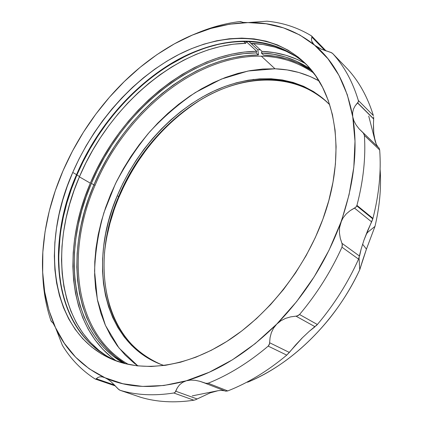 <?xml version="1.0" encoding="UTF-8"?>
<svg xmlns="http://www.w3.org/2000/svg" width="423" height="423" viewBox="0 0 423 423"><rect width="100%" height="100%" fill="white"/><g stroke="black" fill="none" stroke-linecap="round" stroke-linejoin="round"><path stroke-width="0.63" d="M117.266 195.738C135.905 151.614 170.347 112.846 210.591 92.648C250.696 72.835 296.216 73.454 326.815 101.843L329.713 104.724L322.744 98.226L313.559 91.595L303.682 86.34L293.239 82.464L282.342 79.947L271.111 78.757L259.653 78.868L248.079 80.222L236.478 82.771L224.941 86.456L213.552 91.22L202.395 96.999L191.54 103.725L181.055 111.328L170.998 119.751L161.438 128.92L152.423 138.765L144.005 149.219L136.232 160.217L129.158 171.685L122.818 183.545L117.266 195.738L118.657 196.547L117.266 195.738C88.788 261.123 101.076 340.769 160.164 364.118L164.002 365.514L159.619 363.902L149.33 358.947L139.965 352.734L131.59 345.38L124.24 336.983L117.943 327.672L112.719 317.562L108.574 306.76L105.501 295.386L103.492 283.542L102.535 271.333L102.599 258.86L103.667 246.223L105.697 233.501L108.669 220.795L112.534 208.179L117.266 195.738M327.413 102.414C296.708 74.474 251.362 74.057 211.452 93.864C171.415 114.057 137.184 152.634 118.657 196.547C142.895 137.766 197.033 88.386 252.832 80.761C281.348 76.764 306.21 83.987 327.418 102.419M202.538 98.649C164.975 122.078 137.052 155.061 118.763 197.604L118.657 196.547L118.763 197.604C111.186 215.788 106.427 234.242 104.486 252.965L104.899 249.221M253.885 79.387L252.642 79.593M362.749 260.023L359.746 269.742L359.048 257.951L359.746 269.742L358.006 273.39C349.958 289.845 340.192 305.21 328.713 319.487C304.676 348.711 277.694 369.596 247.772 382.143C292.214 364.097 336.148 320.957 359.746 269.742L366.44 249.115L362.749 260.023M362.59 244.219L366.44 249.115L362.59 244.219M246.852 382.17L247.772 382.143L246.852 382.17M251.341 43.796L253.853 43.791L251.341 43.796M260.277 49.777L257.781 49.766L260.277 49.777M313.617 72.999C297.982 62.149 280.56 56.55 261.356 56.185C194.622 54.853 124.769 114.014 95.038 185.343L93.901 184.888L95.038 185.343C124.769 114.014 194.622 54.853 261.356 56.185C280.56 56.55 297.982 62.149 313.617 72.999M275.008 68.79L261.356 56.185L275.008 68.79L248.127 70.995L221.287 79.122L195.405 92.489C178.86 103.704 163.558 116.901 149.504 132.066C136.322 148.135 124.944 165.409 115.368 183.899L103.952 212.547C98.358 232.169 95.233 251.733 94.572 271.233L97.338 299.41L105.438 325.398L118.985 347.992L137.872 365.916L134.091 363.093L125.171 355.04L117.367 345.892L110.699 335.788L105.195 324.843L100.848 313.184L97.65 300.933L95.587 288.206L94.646 275.114L94.789 261.758L95.989 248.238L98.21 234.654L101.425 221.092L105.586 207.64L110.657 194.374L116.595 181.388L123.357 168.745L130.897 156.526L139.178 144.798L148.14 133.647L157.737 123.13L167.92 113.327L178.628 104.307L189.805 96.137L201.385 88.899L213.298 82.654L225.464 77.478L237.816 73.438L250.252 70.599L262.683 69.028L275.008 68.79C290.749 69.309 305.406 73.348 318.979 80.899L310.207 76.526L298.892 72.497L287.117 69.927L275.008 68.79M128.444 364.42C73.369 333.197 65.739 252.314 95.038 185.343C65.739 252.314 73.369 333.197 128.444 364.42M374.984 226.39C379.68 206.477 381.387 187.447 380.108 169.3C381.387 187.447 379.68 206.477 374.984 226.39L366.44 249.115L374.984 226.39L367.846 232.179L374.984 226.39M376.221 144.121L374.233 136.883L376.221 144.121M366.186 234.21L367.846 232.179L366.186 234.21M113.94 210.316L109.996 223.212L106.971 236.208M194.675 103.635L183.942 111.402L173.657 120.005M163.881 129.364L154.665 139.421M146.062 150.096L138.125 161.322L130.903 173.033L124.431 185.147L118.763 197.604M160.936 364.415C135.238 353.041 118.149 333.604 109.652 306.093C99.881 271.196 102.879 234.68 118.657 196.547C90.395 261.551 102.477 340.658 160.93 364.415M76.907 175.006C107.357 103.069 176.618 42.596 243.373 41.205L245.694 43.342C178.998 44.568 109.848 104.788 79.54 176.528L76.907 175.006L79.54 176.528C50.215 243.119 55.461 322.828 107.03 356.272L99.246 350.641L90.406 342.381L82.734 332.991L76.246 322.59L70.948 311.323L66.845 299.315L63.921 286.683L62.155 273.559L61.52 260.045L61.985 246.255L63.519 232.285L66.078 218.242L69.631 204.209L74.131 190.276L79.54 176.528L85.721 163.22L92.706 150.244L100.441 137.671L108.891 125.578L117.996 114.03L127.725 103.101L138.014 92.859L148.811 83.373L160.063 74.718L171.706 66.966L183.677 60.182L195.902 54.445L208.301 49.824L220.795 46.387L233.295 44.203L245.694 43.342L243.378 41.2L230.963 42.099L218.453 44.32L205.943 47.788L193.528 52.447L181.287 58.226L169.3 65.047L157.636 72.841L146.369 81.533L135.545 91.061L125.234 101.34L115.49 112.312L106.353 123.902L97.882 136.037L90.12 148.642L83.114 161.66L76.907 175.006C56.46 222.376 52.092 275.304 70.144 315.04L68.04 310.122L63.963 298.088L61.06 285.43L59.32 272.275L58.712 258.733L59.209 244.906L60.769 230.91L63.36 216.83L66.94 202.76L71.471 188.79L76.907 175.006M91.379 183.376C121.041 112.502 189.694 53.42 256.095 52.912L258.326 54.969C191.994 55.318 123.447 114.162 93.922 184.846L91.379 183.376L93.922 184.846C64.846 251.373 71.799 331.516 125.499 363.748L115.442 356.779L106.543 348.594L98.792 339.294L92.203 329.009L86.8 317.869L82.57 305.998L79.513 293.52L77.599 280.555L76.817 267.209L77.134 253.599L78.509 239.815L80.915 225.961L84.314 212.124L88.661 198.387L93.922 184.846L99.96 171.743L106.802 158.979L114.4 146.617L122.718 134.741L131.701 123.41L141.303 112.698L151.471 102.678L162.157 93.414L173.303 84.975L184.846 77.441L196.716 70.868L208.851 65.343L221.16 60.917L233.575 57.671L245.996 55.667L258.326 54.969L256.095 52.912L256.735 51.294C189.578 51.918 120.312 111.614 90.332 183.17L79.402 176.851L90.332 183.17C62.012 248.127 66.913 325.694 116.124 360.808L111.614 357.398L102.641 349.086L94.831 339.643L88.206 329.205L82.781 317.906L78.546 305.871L75.49 293.224L73.602 280.084L72.851 266.569L73.205 252.78L74.633 238.821L77.102 224.793L80.566 210.781L84.991 196.88L90.332 183.17L96.46 169.903L103.392 156.97L111.096 144.454L119.513 132.42L128.608 120.936L138.326 110.08L148.616 99.913L159.429 90.511L170.702 81.946L182.376 74.284L194.39 67.601L206.662 61.97L219.125 57.449L231.682 54.123L244.256 52.045L256.735 51.294L246.35 41.697L256.735 51.294L256.095 52.912L243.748 53.642L231.318 55.677L218.887 58.956L206.561 63.413L194.411 68.981L182.525 75.585L170.961 83.162L159.799 91.638L149.092 100.938L138.897 111L129.274 121.75L120.269 133.118L111.931 145.036L104.307 157.43L97.443 170.236L91.379 183.376C61.964 250.501 69.086 331.463 123.669 363.278L112.581 355.695L103.693 347.5L95.952 338.183L89.385 327.878L83.997 316.711L79.794 304.814L76.753 292.309L74.871 279.317L74.115 265.945L74.453 252.298L75.86 238.482L78.292 224.592L81.718 210.723L86.091 196.954L91.379 183.376M246.35 41.697L245.694 43.342L246.35 41.697M297.147 57.068L285.996 51.146L274.776 47.085L263.064 44.51L250.987 43.389L248.719 41.28L250.987 43.389C267.722 43.897 283.109 48.455 297.147 57.068M262.006 51.384L253.546 43.506L262.006 51.384L261.361 53.012L273.39 54.25L285.06 56.92L296.243 61.06L306.823 66.691L310.556 69.161C295.767 59.12 279.365 53.737 261.361 53.012L263.587 55.08L261.361 53.012L262.006 51.384C277.451 51.987 291.817 55.984 305.115 63.381L297.321 59.442L285.99 55.286L274.178 52.611L262.006 51.384M311.756 70.62C297.216 61.007 281.158 55.825 263.587 55.08L275.606 56.344L287.265 59.03L298.442 63.186L311.756 70.62M258.485 54.562L257.781 49.766L248.629 41.28M190.308 53.51L168.031 65.84M60.124 235.659L58.422 261.065M58.4 259.801L58.4 259.907C57.475 178.913 115.532 87.545 189.25 53.98M82.205 162.913L76.024 176.412M347.584 69.034L347.632 69.086C358.99 81.465 367.576 96.957 373.382 115.569L358.329 100.452L358.339 101.769L357.673 102.879L373.673 118.858L373.631 116.822M379.019 147.976L379.674 149.959C381.303 171.548 379.056 194.358 372.938 218.39L356.938 205.372L356.769 205.874L372.795 218.897L372.938 218.39L363.96 240.153L361.163 248.999L359.555 256.1L341.921 243.288L340.261 238.175L339.426 232.883L339.569 227.574L340.785 222.514L343.074 217.866L346.247 213.911L350.149 210.643L355.854 207.191L356.938 205.372C363.368 180.737 365.853 157.419 364.393 135.418L363.331 133.055L359.101 128.851L356.129 125.002L353.951 120.93L352.75 116.822L352.597 112.804L353.448 109.129L355.177 105.824L358.339 101.769L358.329 100.452L373.382 115.569C367.576 96.957 358.99 81.465 347.632 69.086L332.684 53.531C344.058 65.935 352.608 81.576 358.329 100.452C352.608 81.576 344.058 65.935 332.684 53.531L330.749 52.373L321.321 49.184L314.807 45.319L312.777 43.199L311.693 41.105L311.465 39.08L312.068 36.838L311.339 35.791C297.697 27.558 282.934 22.689 267.045 21.187L248.015 22.604L243.003 22.387L240.735 21.578L239.497 21.594C224.56 23.477 209.76 27.595 195.088 33.946C209.76 27.595 224.56 23.477 239.497 21.594L240.988 21.758M76.542 174.641C106.591 103.751 174.308 44.003 240.164 41.274C265.438 40.159 287.492 47.899 306.331 64.486C272.803 34.168 223.069 35.654 179.363 58.839C135.487 82.49 97.771 125.811 76.542 174.641L72.74 172.441C94.297 123.003 132.605 79.138 177.036 55.424C221.282 32.18 271.518 31.228 304.703 62.853C336.185 92.309 346.834 154.527 322.886 219.167L315.294 237.604L306.12 255.635L295.492 272.988L283.563 289.417L270.514 304.676L256.539 318.561L241.861 330.886L226.696 341.504L211.273 350.307L195.796 357.224L180.484 362.225L165.525 365.303L151.096 366.498L137.343 365.858L124.404 363.473L112.396 359.439L101.398 353.877L91.49 346.902L82.712 338.654L75.109 329.263L68.69 318.863L63.471 307.584L59.442 295.555L56.592 282.908L54.9 269.758L54.34 256.216L54.879 242.39L56.476 228.388L59.104 214.302L62.72 200.222L67.278 186.242L72.74 172.441L79.064 158.9L86.197 145.702L94.107 132.917L102.736 120.618L112.037 108.885L121.961 97.787L132.457 87.397L143.471 77.795L154.934 69.044L166.789 61.235L178.961 54.424L191.381 48.703L203.96 44.14L216.618 40.804L229.255 38.773L241.771 38.107L254.049 38.879L265.967 41.131L277.409 44.912L288.232 50.258L298.3 57.184L307.473 65.681L315.606 75.738L322.564 87.302L328.211 100.293L332.415 114.622L335.074 130.147L336.1 146.712L335.418 164.124L332.986 182.165L328.803 200.602L322.886 219.167C305.031 268.071 269.012 313.977 228.721 340.203C188.32 366.329 146.39 372.229 115.474 360.66C50.046 335.619 39.852 245.758 72.74 172.441L76.542 174.641C44.283 246.873 54.017 335.185 117.642 361.438C94.625 351.434 78.25 334.752 68.526 311.397C51.981 272.121 56.64 220.769 76.542 174.641L76.642 174.953L76.542 174.641M311.465 39.08L312 36.478L311.339 35.791C297.697 27.558 282.934 22.689 267.045 21.187L248.417 22.599C273.316 22.176 295.444 29.753 314.807 45.319C334.255 61.483 346.902 85.319 352.75 116.822C358.096 148.981 354.104 184.211 340.785 222.514C326.683 260.896 305.332 294.757 276.737 324.103C247.867 352.713 217.708 371.616 186.263 380.8C155.188 389.245 128.106 388.235 105.015 377.765C82.379 367.048 65.866 350.307 55.466 327.55L55.122 326.799C45.219 304.274 41.126 279.392 42.834 252.15L42.834 252.156C44.658 224.698 51.405 197.525 63.08 170.638L63.075 170.638C74.797 143.809 90.258 119.339 109.462 97.221L109.462 97.221C128.74 75.125 150.398 57.327 174.424 43.833C198.588 30.382 223.117 23.302 248.015 22.604L243.003 22.387L240.877 21.647M332.637 53.478L347.632 69.086L332.642 53.483L331.516 52.695L321.321 49.184L317.694 47.339L299.865 35.03L283.51 27.87L266.115 23.767L248.015 22.604L229.53 24.211L210.94 28.415L192.497 35.024L174.419 43.839M311.978 37.187L325.007 50.628L311.978 37.187M362.876 132.573L363.865 133.795L364.393 135.418L379.674 149.959L364.393 135.418C365.853 157.419 363.368 180.737 356.938 205.372L372.938 218.39C379.056 194.358 381.303 171.548 379.674 149.959L379.024 147.981L359.101 128.851L356.129 125.002L353.951 120.93L352.75 116.822L347.288 94.726L338.908 75.283L327.952 58.76L313.781 44.373L311.693 41.105M368.734 116.061L375.227 141.377L376.301 144.296L377.929 146.94L376.301 144.296L375.227 141.377L373.789 133.441L374.371 137.692M214.313 391.539L210.173 392.872L217.993 390.709L221.139 390.392L224.592 390.783L221.139 390.392L217.993 390.709L192.28 395.87M373.488 128.766L373.789 133.441L373.456 123.907L373.488 128.766M373.662 119.016L373.456 123.907L373.673 118.858L357.588 102.969L373.662 119.016M51.712 321.67L50.834 320.375C45.933 305.702 43.241 290.141 42.744 273.702C43.241 290.141 45.933 305.702 50.834 320.375L51.352 321.491L53.092 323.146L55.466 327.55L62.398 345.337C70.646 358.974 81.465 370.141 94.842 378.839L95.751 379.135L96.386 378.802L114.638 385.062L96.386 378.802L97.893 377.496L99.839 376.808L102.234 376.867L105.015 377.765L108.124 379.505L111.339 381.958L118.287 389.086L120.18 390.329C136.354 395.172 154.231 396.055 173.816 392.993L175.059 392.391L175.783 391.222L197.123 398.979L195.474 399.767L210.173 392.872L197.123 398.979L175.783 391.222L177.337 387.791L179.59 384.787L182.583 382.392L186.263 380.8L190.546 380.092L195.13 380.293L199.899 381.308L205.52 383.307L208.121 383.243C228.674 374.984 248.703 362.611 268.203 346.13L269.551 343.703L270.048 337.697L271.317 332.764L273.549 328.142L276.737 324.103L280.824 320.787L285.514 318.392L290.664 316.864L295.989 316.155L315.045 326.73L309.298 331.288L302.508 337.654L295.529 345.062L289.337 352.433L269.636 342.752L270.048 337.697L271.317 332.764L273.549 328.142L276.737 324.103L280.824 320.787L285.514 318.392L290.664 316.864L296.988 316.013L299.542 314.516C316.769 293.996 330.913 271.555 341.98 247.201L342.228 244.256L340.261 238.175L339.426 232.883L339.569 227.574L349.07 194.675L353.808 167.344L354.997 141.192L352.75 116.822L352.597 112.804L353.448 109.129L355.177 105.824L357.673 102.879L373.673 118.858M354.516 208.111L371.621 221.885L367.629 230.667L363.96 240.153L361.163 248.999L358.567 259.14C347.886 282.834 334.149 304.623 317.366 324.51L309.298 331.288L302.508 337.654L286.752 355.124C267.669 371.066 248 383 227.754 390.926L225.644 391.19L227.754 390.926C248 383 267.669 371.066 286.752 355.124L268.203 346.13C248.703 362.611 228.674 374.984 208.121 383.243L227.754 390.926L208.121 383.243L206.424 383.465L199.899 381.308L195.13 380.293L190.546 380.092L186.263 380.8L209.306 372.219L232.47 359.783L255.148 343.64L276.737 324.103L296.618 301.604L314.231 276.716L329.078 250.109L340.785 222.514L343.074 217.866L346.247 213.911L350.149 210.643L354.516 208.111L371.621 221.885L372.795 218.897L356.769 205.874L355.854 207.191L354.516 208.111M120.079 390.302L140.605 397.26L120.18 390.329C136.354 395.172 154.231 396.055 173.816 392.993L193.887 400.216C174.509 403.087 156.748 402.099 140.605 397.26C156.748 402.099 174.509 403.087 193.887 400.216L195.474 399.767L193.887 400.216L173.816 392.993L175.059 392.391L177.337 387.791L179.59 384.787L182.583 382.392L186.263 380.8L163.875 385.496L142.625 386.411L122.897 383.746L105.015 377.765L108.124 379.505L111.339 381.958L118.916 389.636L120.079 390.302L140.515 397.229M99.839 376.808L102.234 376.867L105.015 377.765L89.205 368.793L75.627 357.192L64.365 343.323L55.466 327.55L62.398 345.337C70.646 358.974 81.465 370.141 94.842 378.839L95.751 379.135L97.893 377.496M51.484 321.58L53.092 323.146L55.466 327.55L48.915 310.223L44.669 291.68L42.675 272.227L42.834 252.15L45.06 231.725L49.248 211.177L55.291 190.747L63.075 170.638L72.502 151.043L83.453 132.156L95.809 114.152L109.462 97.221L124.288 81.539L140.156 67.289L156.917 54.657L174.424 43.833M301.335 338.818L302.508 337.654M225.575 391.164L204.827 383.079M289.337 352.433L269.636 342.752L269.292 344.608L268.203 346.13L286.752 355.124L289.337 352.433M359.555 256.1L341.921 243.288L342.355 245.255L341.98 247.201L358.567 259.14L341.98 247.201C330.913 271.555 316.769 293.996 299.542 314.516L317.366 324.51C334.149 304.623 347.886 282.834 358.567 259.14L359.217 257.454M316.124 325.826L317.366 324.51L299.542 314.516L297.945 315.695L295.989 316.155L315.045 326.73M311.756 36.119L326.181 51.024M115.516 385.988L95.297 379.066"/></g></svg>
